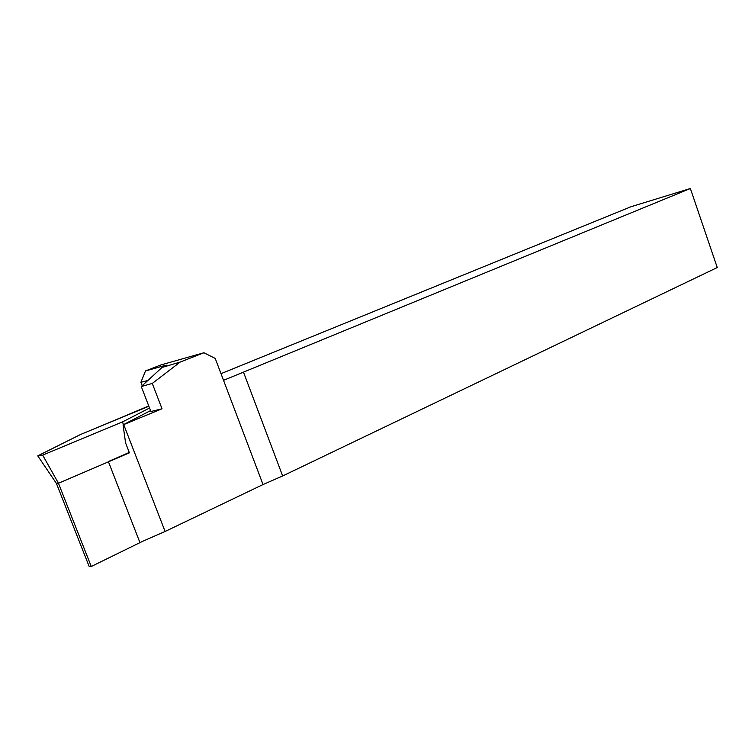 <?xml version="1.0" encoding="UTF-8"?>
<svg xmlns="http://www.w3.org/2000/svg" width="755" height="755" viewBox="0 0 755 755"><rect width="100%" height="100%" fill="white"/><g stroke="black" fill="none" stroke-linecap="round" stroke-linejoin="round"><path stroke-width="1.13" d="M56.417 483.436L89.09 566.297L91.261 566.486L58.456 483.257L56.417 483.436L37.75 455.86L42.657 455.114L58.456 483.257L129.426 452.83L125.575 442.902L123.056 424.848L123.697 424.603L165.109 531.463L263.033 484.55L282.653 475.961L717.25 267.544L690.372 188.514L631.086 206.691L221.007 373.678M91.261 566.486L142.704 541.288L165.109 531.463M150.547 410.607L123.301 424.725L122.621 421.847L149.556 408.03M148.867 406.247L80.625 434.455L37.75 455.86M42.657 455.114L122.621 421.847M139.958 542.619L108.352 461.541L129.275 452.434M148.763 405.973L96.678 427.821M147.895 380.463L140.892 382.294L145.517 370.932L164.665 365.571C166.751 364.986 167.053 365.08 165.581 365.835L161.976 367.496L180.237 362.041L203.897 352.764L215.222 358.417L223.527 380.331L690.372 188.514M140.892 382.294L142.204 385.692M203.897 352.764L160.966 364.91L145.517 370.932M243.582 372.413L282.653 475.961M180.237 362.041L152.284 383.436L162.023 408.776L150.896 411.522L141.279 386.541L161.976 367.496M123.697 424.603L162.023 408.776M152.284 383.436L141.279 386.541M223.527 380.331L263.033 484.55M164.665 365.571L164.316 366.439"/></g></svg>
